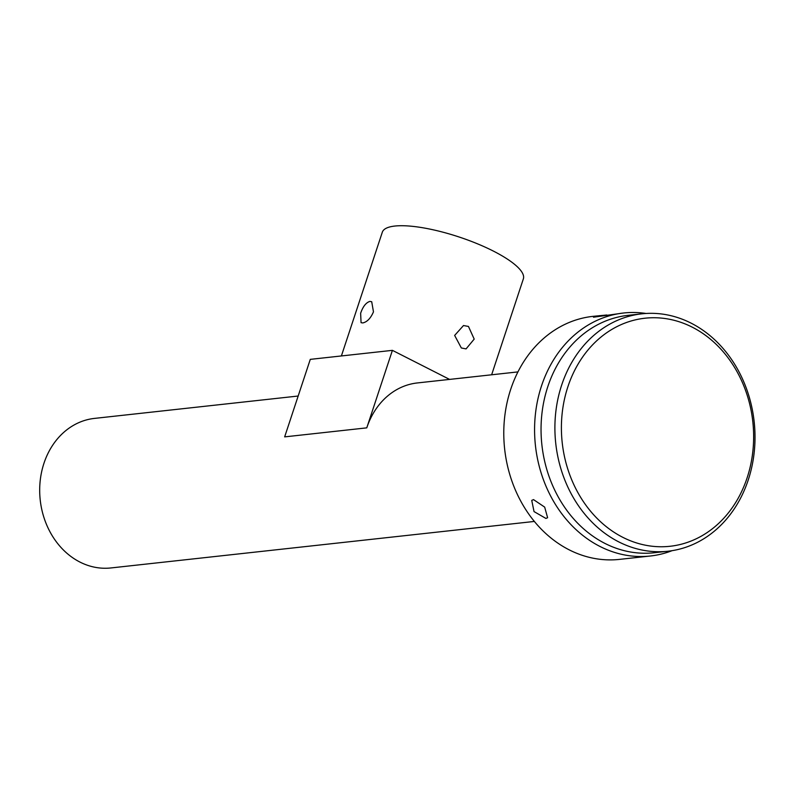 <?xml version="1.0" encoding="UTF-8"?>
<svg xmlns="http://www.w3.org/2000/svg" width="794" height="794" viewBox="0 0 794 794"><rect width="100%" height="100%" fill="white"/><g stroke="black" fill="none" stroke-linecap="round" stroke-linejoin="round"><path stroke-width="1.19" d="M298.167 396.027L94.506 418.398A75.222 62.865 83.7 0 0 43.948 463.309A75.222 62.865 83.7 0 0 79.926 562.063A75.222 62.865 83.7 0 0 110.922 567.948L534.362 521.44M366.768 427.857L392.405 350.353L310.285 359.364L284.659 436.879L366.768 427.857A75.222 62.865 -96.3 0 1 417.326 382.946L517.946 371.9M606.805 315L592.86 316.369A122.236 102.158 83.7 0 0 510.701 389.358A122.236 102.158 83.7 0 0 569.169 549.835A122.236 102.158 83.7 0 0 619.538 559.383L650.336 556.008A122.236 102.158 83.7 0 0 672.091 550.669M646.048 313.471A122.236 102.158 83.7 0 0 623.647 312.995A122.236 102.158 83.7 0 0 535.305 415.212A122.236 102.158 83.7 0 0 599.966 546.451A122.236 102.158 83.7 0 0 650.336 556.008M461.344 347.971L466.068 348.903L474.197 339.098L468.46 326.443L463.498 325.54L454.644 335.425L461.344 347.971M341.39 355.95L382.311 232.215A74.279 19.572 18.3 0 1 394.807 226.052A74.279 19.572 18.3 0 1 477.005 243.619A74.279 19.572 18.3 0 1 523.355 278.873L491.635 374.788M373.468 311.844L371.711 301.73L369.885 301.412C366.014 302.593 362.937 306.544 360.635 313.253L361.062 322.682L362.759 322.94C367.106 322.007 370.679 318.305 373.468 311.844M599.49 315.645L593.485 317.203L623.647 312.995M533.528 499.615L531.742 500.389L534.034 511.584L545.905 518.432L547.612 517.728L544.674 507.118L533.528 499.615M618.784 541.895A119.418 99.806 83.7 0 0 667.992 551.225A119.418 99.806 83.7 0 0 754.3 451.369A119.418 99.806 83.7 0 0 691.127 323.158A119.418 99.806 83.7 0 0 641.919 313.819A119.418 99.806 83.7 0 0 555.611 413.684A119.418 99.806 83.7 0 0 618.784 541.895M641.919 313.819L628.064 315.347A119.418 99.806 83.7 0 0 541.756 415.202A119.418 99.806 83.7 0 0 604.929 543.414A119.418 99.806 83.7 0 0 654.137 552.753L667.992 551.225M622.774 537.31A114.713 95.876 83.7 0 0 747.144 477.78A114.713 95.876 83.7 0 0 692.269 327.178A114.713 95.876 83.7 0 0 567.899 386.708A114.713 95.876 83.7 0 0 622.774 537.31M449.583 379.403L392.405 350.353"/></g></svg>
